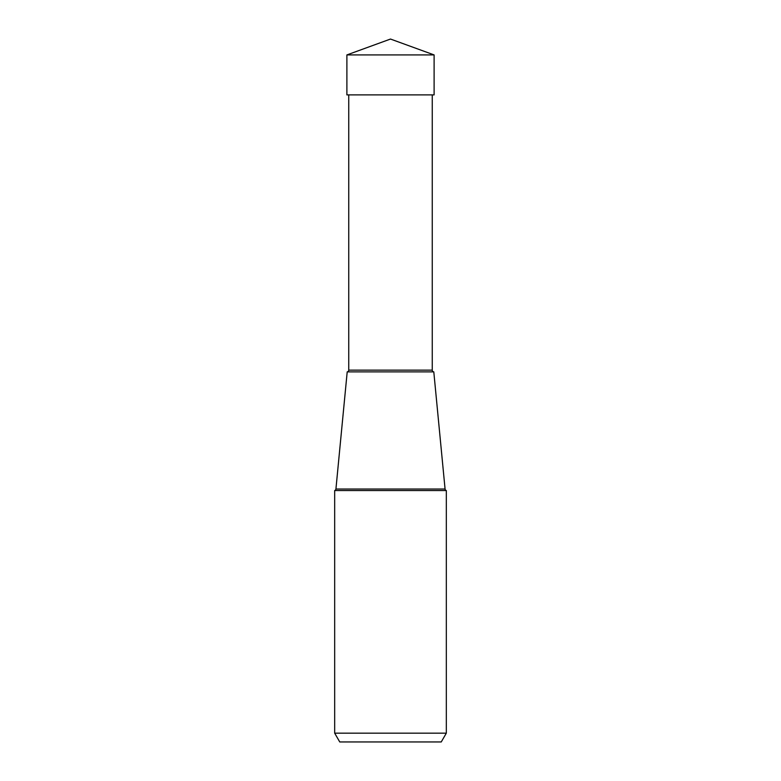 <?xml version="1.0" encoding="UTF-8"?>
<svg xmlns="http://www.w3.org/2000/svg" width="781" height="781" viewBox="0 0 781 781"><rect width="100%" height="100%" fill="white"/><g stroke="black" fill="none" stroke-linecap="round" stroke-linejoin="round"><path stroke-width="1.17" d="M390.5 39.05L346.891 54.924L434.109 54.924L390.5 39.05L346.891 54.924L346.891 94.891L346.891 54.924M434.109 54.924L434.109 94.891L346.891 94.891M334.678 733.164L446.322 733.164L446.322 490.546L334.678 490.546L334.678 733.164L339.755 741.95L441.245 741.95L339.755 741.95M446.322 733.164L441.245 741.95M446.322 490.546A1.757 1.757 0 0 1 445.072 489.033L433.797 371.873A1.757 1.757 0 0 1 432.254 370.126L348.746 370.126A1.757 1.757 0 0 1 347.203 371.873L433.797 371.873L347.203 371.873L335.928 489.033A1.757 1.757 0 0 1 334.678 490.546M348.746 370.126L348.746 94.891L432.254 94.891L432.254 370.126M445.072 489.033L335.928 489.033"/></g></svg>
